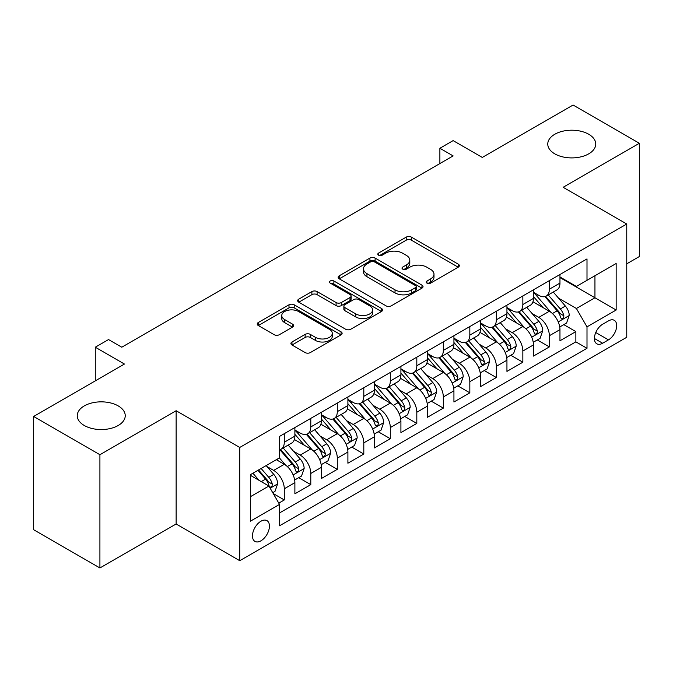 <?xml version="1.0" encoding="UTF-8"?>
<svg xmlns="http://www.w3.org/2000/svg" width="673" height="673" viewBox="0 0 673 673"><rect width="100%" height="100%" fill="white"/><g stroke="black" fill="none" stroke-linecap="round" stroke-linejoin="round"><path stroke-width="1.01" d="M426.968 283.131A2.574 1.489 0 0 0 430.611 283.131L458.254 267.173A3.676 2.128 0 0 0 459.331 265.667A3.676 2.128 0 0 0 458.254 264.169L411.422 237.132A3.676 2.128 0 0 0 406.214 237.132L378.571 253.09A2.574 1.489 0 0 0 377.814 254.142A2.574 1.489 0 0 0 378.571 255.193A2.574 1.489 0 0 0 382.214 255.193L385.789 253.124A11.777 6.797 0 0 1 402.446 253.124L406.349 255.378A11.777 6.797 0 0 1 409.798 260.19A11.777 6.797 0 0 1 406.349 264.994L402.765 267.055A2.574 1.489 0 0 0 402.017 268.106A2.574 1.489 0 0 0 402.765 269.158A2.574 1.489 0 0 0 406.408 269.158L409.992 267.097A11.777 6.797 0 0 1 426.64 267.097L430.543 269.351A11.777 6.797 0 0 1 433.992 274.155A11.777 6.797 0 0 1 430.543 278.967L426.968 281.028A2.574 1.489 0 0 0 426.211 282.08A2.574 1.489 0 0 0 426.968 283.131L426.968 281.028M118.212 405.903A23.992 13.855 0 0 0 92.066 402.9A23.992 13.855 0 0 0 77.252 415.695A23.992 13.855 0 0 0 84.276 425.496A23.992 13.855 0 0 0 110.422 428.499A23.992 13.855 0 0 0 125.237 415.695A23.992 13.855 0 0 0 118.212 405.903M588.724 134.255A23.992 13.855 0 0 0 562.578 131.252A23.992 13.855 0 0 0 547.763 144.047A23.992 13.855 0 0 0 554.788 153.848A23.992 13.855 0 0 0 580.934 156.851A23.992 13.855 0 0 0 595.748 144.047A23.992 13.855 0 0 0 588.724 134.255M260.956 540.806A11.996 6.923 120 0 0 268.788 530.24A11.996 6.923 120 0 0 266.954 520.624A11.996 6.923 120 0 0 260.956 521.222A11.996 6.923 120 0 0 253.115 531.788A11.996 6.923 120 0 0 254.958 541.403A11.996 6.923 120 0 0 260.956 540.806M291.989 341.985A3.676 2.128 0 0 0 290.913 343.482A3.676 2.128 0 0 0 291.989 344.988L305.13 352.568A3.676 2.128 0 0 0 310.337 352.568L341.034 334.843A3.676 2.128 0 0 0 342.12 333.345A3.676 2.128 0 0 0 341.034 331.839L294.202 304.802A3.676 2.128 0 0 0 289.003 304.802L258.297 322.527A3.676 2.128 0 0 0 257.221 324.033A3.676 2.128 0 0 0 258.297 325.53L274.172 334.691A3.676 2.128 0 0 0 279.371 334.691L292.511 327.112A3.676 2.128 0 0 0 293.588 325.606A3.676 2.128 0 0 0 292.511 324.108L284.645 319.557A9.843 5.687 0 0 1 281.76 315.544A9.843 5.687 0 0 1 287.834 310.295A9.843 5.687 0 0 1 298.56 311.523L329.391 329.324A9.843 5.687 0 0 1 332.277 333.345A9.843 5.687 0 0 1 326.203 338.595A9.843 5.687 0 0 1 315.477 337.358L310.337 334.397A3.676 2.128 0 0 0 305.13 334.397L291.989 341.985L291.989 344.988M626.756 263.808L639.35 256.539L639.35 143.282L573.085 105.022L482.289 157.44L453.131 140.607L439.881 148.262L453.131 155.909L121.788 347.209L108.538 339.562L95.28 347.209L95.28 380.884M99.915 454.721L99.915 567.978L176.133 523.973L176.133 410.723L99.915 454.721L33.65 416.461L124.438 364.043L95.28 347.209M176.133 410.723L239.748 447.452L626.756 224.016L626.756 337.266L239.748 560.702L239.748 447.452M639.35 143.282L563.141 187.287L626.756 224.016M386.05 305.853A3.676 2.128 0 0 0 391.257 305.853L421.954 288.128A3.676 2.128 0 0 0 423.031 286.622A3.676 2.128 0 0 0 421.954 285.125L375.122 258.087A3.676 2.128 0 0 0 369.923 258.087L339.217 275.812A3.676 2.128 0 0 0 338.14 277.31A3.676 2.128 0 0 0 339.217 278.815L386.05 305.853M331.267 283.686A2.574 1.489 0 0 1 333.884 284.056L333.884 280.994L381.498 308.478A3.676 2.128 0 0 1 382.575 309.984A3.676 2.128 0 0 1 381.498 311.49L350.793 329.215A3.676 2.128 0 0 1 345.594 329.215L298.753 302.169L298.753 299.165A3.676 2.128 0 0 0 297.676 300.671A3.676 2.128 0 0 0 298.753 302.169M298.753 299.165L311.893 291.586A3.676 2.128 0 0 1 317.101 291.586L336.096 302.547A3.676 2.128 0 0 0 341.295 302.547L350.01 297.516A3.676 2.128 0 0 0 351.096 296.011A3.676 2.128 0 0 0 350.01 294.513L330.241 283.097A2.574 1.489 0 0 1 329.484 282.046A2.574 1.489 0 0 1 331.074 280.666A2.574 1.489 0 0 1 333.884 280.994M99.915 567.978L33.65 529.718L33.65 416.461M278.782 503.126L284.284 499.946L273.28 493.595M267.021 466.566L273.675 470.41A14.991 8.656 60 0 1 284.284 488.775L294.883 482.65L294.883 493.822L310.791 484.644L298.728 477.679M293.529 451.263L300.183 455.108A14.991 8.656 60 0 1 310.791 473.472L321.391 467.348L321.391 478.52L337.299 469.342L325.236 462.376M320.037 435.961L326.691 439.805A14.991 8.656 60 0 1 337.299 458.17L347.899 452.046L347.899 463.217L363.807 454.039L351.743 447.074M346.545 420.659L353.199 424.495A14.991 8.656 60 0 1 363.807 442.868L374.407 436.743L374.407 447.915L390.306 438.729L378.251 431.772M373.052 405.348L379.707 409.192A14.991 8.656 60 0 1 390.306 427.557L400.915 421.441L400.915 432.613L416.814 423.426L404.759 416.461M399.56 390.046L406.214 393.89A14.991 8.656 60 0 1 416.814 412.255L427.422 406.13L427.422 417.302L443.322 408.124L431.267 401.158M426.068 374.743L432.722 378.588A14.991 8.656 60 0 1 443.322 396.952L453.93 390.828L453.93 402L469.83 392.822L457.775 385.856M452.576 359.441L459.23 363.285A14.991 8.656 60 0 1 469.83 381.65L480.438 375.526L480.438 386.697L496.338 377.519L484.282 370.554M479.083 344.139L485.738 347.975A14.991 8.656 60 0 1 496.338 366.339L506.946 360.223L506.946 371.395L522.845 362.209L510.79 355.251M505.591 328.828L512.246 332.672A14.991 8.656 60 0 1 522.845 351.037L533.453 344.921L533.453 356.093L549.353 346.906L549.353 335.734A14.991 8.656 -120 0 0 538.753 317.37L532.099 313.525M537.298 339.941L549.353 346.906M294.883 482.65A14.991 8.656 -120 0 0 284.284 464.286L276.325 459.701M321.391 467.348A14.991 8.656 -120 0 0 310.791 448.984L294.395 439.519M347.899 452.046A14.991 8.656 -120 0 0 337.299 433.681L320.903 424.217M374.407 436.743A14.991 8.656 -120 0 0 363.807 418.379L347.411 408.915M400.915 421.441A14.991 8.656 -120 0 0 390.306 403.077L373.919 393.612M427.422 406.13A14.991 8.656 -120 0 0 416.814 387.766L400.427 378.302M453.93 390.828A14.991 8.656 -120 0 0 443.322 372.463L426.934 362.999M480.438 375.526A14.991 8.656 -120 0 0 469.83 357.161L453.442 347.697M506.946 360.223A14.991 8.656 -120 0 0 496.338 341.859L479.95 332.395M533.453 344.921A14.991 8.656 -120 0 0 522.845 326.556L506.458 317.084M608.468 320.886L602.638 324.26A11.618 6.713 120 0 0 595.041 334.498A11.618 6.713 120 0 0 596.825 343.81A11.618 6.713 120 0 0 602.638 343.238L608.468 339.865A11.618 6.713 120 0 0 616.064 329.627A11.618 6.713 120 0 0 614.281 320.314A11.618 6.713 120 0 0 608.468 320.886M250.348 496.733L268.906 486.024L279.505 504.388L279.505 525.815L586.999 348.286L586.999 326.859L576.391 308.495L558.607 298.223M279.505 504.388L250.348 521.222L250.348 474.692L279.505 457.859L279.505 436.432L586.999 258.912L586.999 280.33L616.157 263.496L616.157 310.026L586.999 326.859M294.883 430.005L300.183 433.067A14.991 8.656 60 0 0 307.679 433.807L318.287 427.692A14.991 8.656 -120 0 0 321.391 420.827L321.391 412.255M321.391 414.703L326.691 417.765A14.991 8.656 60 0 0 334.187 418.505L344.795 412.389A14.991 8.656 -120 0 0 347.899 405.525L347.899 396.952M347.899 399.4L353.199 402.462A14.991 8.656 60 0 0 360.694 403.203L371.303 397.078A14.991 8.656 -120 0 0 374.407 390.214L374.407 381.65M374.407 384.098L379.707 387.16A14.991 8.656 60 0 0 387.202 387.9L397.81 381.776A14.991 8.656 -120 0 0 400.915 374.911L400.915 366.339M400.915 368.796L406.214 371.849A14.991 8.656 60 0 0 413.71 372.598L424.318 366.474A14.991 8.656 -120 0 0 427.422 359.609L427.422 351.037M427.422 353.485L432.722 356.547A14.991 8.656 60 0 0 440.218 357.287L450.826 351.171A14.991 8.656 -120 0 0 453.93 344.307L453.93 335.734M453.93 338.183L459.23 341.245A14.991 8.656 60 0 0 466.726 341.985L477.334 335.869A14.991 8.656 -120 0 0 480.438 329.004L480.438 320.432M480.438 322.88L485.738 325.942A14.991 8.656 60 0 0 493.233 326.683L503.841 320.558A14.991 8.656 -120 0 0 506.946 313.694L506.946 305.13M506.946 307.578L512.246 310.64A14.991 8.656 60 0 0 519.741 311.38L530.349 305.256A14.991 8.656 -120 0 0 533.453 298.391L533.453 289.819M279.505 512.961L575.861 341.859L575.861 331.604L559.961 340.782L559.961 329.61A14.991 8.656 -120 0 0 549.353 311.246L532.966 301.782M533.453 292.267L538.753 295.329A14.991 8.656 -120 0 0 546.249 296.078A14.991 8.656 -120 0 0 549.353 289.213L549.353 280.641M546.249 296.078L556.857 289.954A14.991 8.656 -120 0 0 559.961 283.089L559.961 274.517M284.284 433.681L284.284 442.254A14.991 8.656 60 0 1 281.171 449.118A14.991 8.656 60 0 1 279.505 449.724M281.171 449.118L291.779 442.994A14.991 8.656 -120 0 0 294.883 436.129L294.883 427.557M310.791 418.379L310.791 426.943A14.991 8.656 60 0 1 307.679 433.807M337.299 403.068L337.299 411.64A14.991 8.656 60 0 1 334.187 418.505M363.807 387.766L363.807 396.338A14.991 8.656 60 0 1 360.694 403.203M390.306 372.463L390.306 381.036A14.991 8.656 60 0 1 387.202 387.9M416.814 357.161L416.814 365.733A14.991 8.656 60 0 1 413.71 372.598M443.322 341.859L443.322 350.423A14.991 8.656 60 0 1 440.218 357.287M469.83 326.548L469.83 335.12A14.991 8.656 60 0 1 466.726 341.985M496.338 311.246L496.338 319.818A14.991 8.656 60 0 1 493.233 326.683M522.845 295.943L522.845 304.516A14.991 8.656 60 0 1 519.741 311.38M522.845 351.037L522.845 362.209M496.338 366.339L496.338 377.519M469.83 381.65L469.83 392.822M443.322 396.952L443.322 408.124M416.814 412.255L416.814 423.426M390.306 427.557L390.306 438.729M363.807 442.868L363.807 454.039M337.299 458.17L337.299 469.342M310.791 473.472L310.791 484.644M284.284 488.775L284.284 499.946M268.906 486.024L250.348 475.306M576.391 308.495L594.949 297.777L594.949 275.745L616.157 263.496M559.961 277.579L616.157 310.026M559.961 276.965L576.391 286.454L586.999 280.33M176.133 523.973L239.748 560.702M439.881 148.262L439.881 163.564M563.806 324.638L575.861 331.604M575.861 341.859L586.999 348.286M427.994 283.493L430.543 282.021A11.777 6.797 0 0 0 433.992 277.217L433.992 274.155M409.798 260.19L409.798 263.244A11.777 6.797 0 0 1 406.349 268.056L403.8 269.528M458.204 267.198L411.422 240.185A3.676 2.128 0 0 0 406.214 240.185L379.597 255.555M421.912 288.153L375.122 261.141A3.676 2.128 0 0 0 369.923 261.141L339.268 278.841M415.451 287.674A2.574 1.489 0 0 0 416.208 286.622A2.574 1.489 0 0 0 415.451 285.571L374.339 261.839A2.574 1.489 0 0 0 370.697 261.839L366.928 264.018A11.777 6.797 0 0 0 363.479 268.821A11.777 6.797 0 0 0 366.928 273.633L395.026 289.853A11.777 6.797 0 0 0 411.683 289.853L415.451 287.674L415.451 290.736A2.574 1.489 0 0 0 416.208 289.684L416.208 286.622M363.479 268.821L363.479 271.884A11.777 6.797 0 0 0 366.928 276.696L366.928 273.633M415.451 290.736L411.683 292.915A11.777 6.797 0 0 1 395.026 292.915L366.928 276.696M298.804 302.202L311.893 294.639L311.893 291.586M351.096 296.011L351.096 299.073A3.676 2.128 0 0 1 350.01 300.579L341.295 305.609A3.676 2.128 0 0 1 336.096 305.609L317.101 294.639A3.676 2.128 0 0 0 311.893 294.639M333.884 284.056L381.448 311.515M355.807 313.929A9.843 5.687 0 0 0 366.533 315.157A9.843 5.687 0 0 0 372.606 309.908A9.843 5.687 0 0 0 369.721 305.887L358.86 299.62A3.676 2.128 0 0 0 353.653 299.62L344.938 304.65A3.676 2.128 0 0 0 343.861 306.156A3.676 2.128 0 0 0 344.938 307.654L355.807 313.929L355.807 316.991A9.843 5.687 0 0 0 366.533 318.22A9.843 5.687 0 0 0 372.606 312.97L372.606 309.908M343.861 306.156L343.861 309.218A3.676 2.128 0 0 0 344.938 310.716L344.938 307.654M355.807 316.991L344.938 310.716M332.277 333.345L332.277 336.407A9.843 5.687 0 0 1 326.203 341.657A9.843 5.687 0 0 1 315.477 340.42L310.337 337.459A3.676 2.128 0 0 0 305.13 337.459L292.04 345.013M281.76 315.544L281.76 318.607A9.843 5.687 0 0 0 284.645 322.619L284.645 319.557M292.461 327.137L284.645 322.619M340.992 334.876L294.202 307.864A3.676 2.128 0 0 0 289.003 307.864L258.348 325.564M559.734 326.985L566.59 323.032L569.232 315.376A9.935 5.737 -120 0 0 565.37 306.055L553.256 292.032M550.834 312.222L536.465 295.59A28.678 16.556 -120 0 0 533.453 292.435M542.951 307.553L534.917 298.248A23.807 13.746 -120 0 0 533.453 296.65M544.903 296.616L557.151 310.8A9.935 5.737 60 0 1 560.693 317.639L561.417 318.817L562.754 318.632L563.654 317.538L563.873 315.805A9.935 5.737 -120 0 0 560.331 308.957L548.217 294.934M545.618 296.381L558.783 311.624A5.064 2.919 60 0 1 560.062 313.601L563.873 315.805M533.226 342.288L540.082 338.334L542.732 330.687A9.935 5.737 -120 0 0 538.863 321.358L526.749 307.334M524.326 327.524L509.957 310.892A28.678 16.556 -120 0 0 506.946 307.738M516.443 322.855L508.409 313.551A23.807 13.746 -120 0 0 506.946 311.952M518.395 311.919L530.644 326.102A9.935 5.737 60 0 1 534.185 332.942L534.909 334.119L536.246 333.934L537.147 332.841L537.365 331.108A9.935 5.737 -120 0 0 533.824 324.268L521.71 310.245M519.11 311.683L532.276 326.927A5.064 2.919 60 0 1 533.554 328.904L537.365 331.108M506.719 357.599L513.575 353.645L516.225 345.989A9.935 5.737 -120 0 0 512.355 336.66L500.241 322.636M497.818 342.826L483.45 326.195A28.678 16.556 -120 0 0 480.438 323.04M489.936 338.157L481.902 328.861A23.807 13.746 -120 0 0 480.438 327.255M491.887 327.221L504.136 341.404A9.935 5.737 60 0 1 507.678 348.252L508.401 349.43L509.739 349.237L510.639 348.143L510.857 346.41A9.935 5.737 -120 0 0 507.316 339.571L495.202 325.547M492.602 326.994L505.768 342.229A5.064 2.919 60 0 1 507.047 344.206L510.857 346.41M480.211 372.901L487.067 368.947L489.717 361.292A9.935 5.737 -120 0 0 485.847 351.962L473.733 337.939M471.31 358.129L456.942 341.497A28.678 16.556 -120 0 0 453.93 338.351M463.428 353.46L455.394 344.164A23.807 13.746 -120 0 0 453.93 342.565M465.38 342.523L477.628 356.707A9.935 5.737 60 0 1 481.17 363.555L481.893 364.732L483.231 364.539L484.131 363.445L484.35 361.712A9.935 5.737 -120 0 0 480.808 354.873L468.694 340.849M466.095 342.296L479.26 357.531A5.064 2.919 60 0 1 480.539 359.517L484.35 361.712M453.703 388.203L460.559 384.249L463.209 376.594A9.935 5.737 -120 0 0 459.339 367.265L447.225 353.249M444.803 373.431L430.434 356.808A28.678 16.556 -120 0 0 427.422 353.653M436.92 368.77L428.886 359.466A23.807 13.746 -120 0 0 427.422 357.868M438.872 357.826L451.12 372.009A9.935 5.737 60 0 1 454.662 378.857L455.385 380.035L456.723 379.841L457.623 378.756L457.842 377.023A9.935 5.737 -120 0 0 454.3 370.175L442.186 356.152M439.587 357.599L452.752 372.842A5.064 2.919 60 0 1 454.031 374.819L457.842 377.023M427.195 403.506L434.051 399.552L436.701 391.896A9.935 5.737 -120 0 0 432.832 382.575L420.718 368.552M418.295 388.742L403.926 372.11A28.678 16.556 -120 0 0 400.915 368.955M410.412 384.073L402.378 374.768A23.807 13.746 -120 0 0 400.915 373.17M412.364 373.136L424.613 387.32A9.935 5.737 60 0 1 428.154 394.159L428.878 395.337L430.215 395.152L431.115 394.058L431.334 392.325A9.935 5.737 -120 0 0 427.792 385.478L415.678 371.454M413.079 372.901L426.245 388.144A5.064 2.919 60 0 1 427.523 390.121L431.334 392.325M400.687 418.808L407.544 414.854L410.194 407.207A9.935 5.737 -120 0 0 406.324 397.878L394.21 383.854M391.787 404.044L377.418 387.412A28.678 16.556 -120 0 0 374.407 384.258M383.904 399.375L375.871 390.071A23.807 13.746 -120 0 0 374.407 388.472M385.856 388.439L398.105 402.622A9.935 5.737 60 0 1 401.646 409.462L402.37 410.639L403.707 410.454L404.608 409.361L404.826 407.628A9.935 5.737 -120 0 0 401.285 400.788L389.171 386.765M386.571 388.203L399.737 403.447A5.064 2.919 60 0 1 401.015 405.424L404.826 407.628M374.18 434.119L381.036 430.165L383.686 422.509A9.935 5.737 -120 0 0 379.816 413.18L367.702 399.156M365.279 419.346L350.911 402.715A28.678 16.556 -120 0 0 347.899 399.56M357.397 414.677L349.363 405.382A23.807 13.746 -120 0 0 347.899 403.775M359.348 403.741L371.597 417.925A9.935 5.737 60 0 1 375.139 424.772L375.862 425.95L377.2 425.757L378.1 424.663L378.319 422.93A9.935 5.737 -120 0 0 374.777 416.091L362.663 402.067M360.063 403.514L373.229 418.749A5.064 2.919 60 0 1 374.508 420.726L378.319 422.93M347.672 449.421L354.528 445.467L357.178 437.812A9.935 5.737 -120 0 0 353.308 428.482L341.194 414.459M338.771 434.649L324.403 418.017A28.678 16.556 -120 0 0 321.391 414.871M330.889 429.98L322.855 420.684A23.807 13.746 -120 0 0 321.391 419.086M332.841 419.043L345.089 433.227A9.935 5.737 60 0 1 348.631 440.075L349.354 441.252L350.692 441.059L351.592 439.965L351.811 438.232A9.935 5.737 -120 0 0 348.269 431.393L336.155 417.369M333.556 418.816L346.721 434.051A5.064 2.919 60 0 1 348 436.037L351.811 438.232M321.164 464.723L328.02 460.769L330.67 453.114A9.935 5.737 -120 0 0 326.8 443.793L314.686 429.769M312.264 449.951L297.895 433.328A28.678 16.556 -120 0 0 294.883 430.173M304.381 445.29L296.347 435.986A23.807 13.746 -120 0 0 294.883 434.388M306.333 434.354L318.581 448.529A9.935 5.737 60 0 1 322.123 455.377L322.847 456.555L324.184 456.361L325.084 455.276L325.303 453.543A9.935 5.737 -120 0 0 321.761 446.695L309.647 432.672M307.048 434.119L320.213 449.362A5.064 2.919 60 0 1 321.492 451.339L325.303 453.543M294.656 480.026L301.512 476.072L304.162 468.416A9.935 5.737 -120 0 0 300.293 459.095L288.179 445.072M285.756 465.262L279.413 457.918M277.873 460.593L276.847 459.398M279.825 449.657L292.074 463.84A9.935 5.737 60 0 1 295.615 470.679L296.339 471.857L297.676 471.672L298.576 470.578L298.795 468.845A9.935 5.737 -120 0 0 295.254 461.998L283.14 447.982M280.54 449.421L293.706 464.664A5.064 2.919 60 0 1 294.984 466.641L298.795 468.845M272.75 492.678L275.005 491.374L277.655 483.727A9.935 5.737 -120 0 0 273.785 474.398L266.155 465.565M259.038 480.329L252.905 473.22M251.366 475.895L250.348 474.717M257.944 470.309L265.566 479.142A9.935 5.737 60 0 1 269.107 485.982L269.831 487.159L271.177 486.974L272.069 485.881L272.287 484.148A9.935 5.737 -120 0 0 268.746 477.308L261.124 468.475M258.558 469.956L267.198 479.967A5.064 2.919 60 0 1 268.477 481.944L272.287 484.148M273.675 470.41L284.284 464.286M300.183 455.108L310.791 448.984M326.691 439.805L337.299 433.681M353.199 424.495L363.807 418.379M379.707 409.192L390.306 403.077M406.214 393.89L416.814 387.766M432.722 378.588L443.322 372.463M459.23 363.285L469.83 357.161M485.738 347.975L496.338 341.859M512.246 332.672L522.845 326.556M538.753 317.37L549.353 311.246M549.353 289.213L559.961 283.089M284.284 442.254L294.883 436.129M310.791 426.943L321.391 420.827M337.299 411.64L347.899 405.525M363.807 396.338L374.407 390.214M390.306 381.036L400.915 374.911M416.814 365.733L427.422 359.609M443.322 350.423L453.93 344.307M469.83 335.12L480.438 329.004M496.338 319.818L506.946 313.694M522.845 304.516L533.453 298.391M549.353 335.734L559.961 329.61M595.756 332.529L608.468 339.865M594.419 338.494L602.638 343.238M430.543 282.021L430.543 278.967M402.765 269.158L402.765 267.055M406.349 268.056L406.349 264.994M378.571 255.193L378.571 253.09M406.214 240.185L406.214 237.132M411.422 240.185L411.422 237.132M458.254 267.173L458.254 264.169M339.217 278.815L339.217 275.812M369.923 261.141L369.923 258.087M375.122 261.141L375.122 258.087M421.954 288.128L421.954 285.125M395.026 292.915L395.026 289.853M411.683 292.915L411.683 289.853M317.101 294.639L317.101 291.586M336.096 305.609L336.096 302.547M341.295 305.609L341.295 302.547M350.01 300.579L350.01 297.516M381.498 311.49L381.498 308.478M305.13 337.459L305.13 334.397M310.337 337.459L310.337 334.397M315.477 340.42L315.477 337.358M292.511 327.112L292.511 324.108M258.297 325.53L258.297 322.527M289.003 307.864L289.003 304.802M294.202 307.864L294.202 304.802M341.034 334.843L341.034 331.839M558.22 321.896L569.173 315.57M536.465 295.59L537.828 294.799M560.331 308.957L565.37 306.055M552.415 313.534L557.151 310.8M531.712 337.198L542.665 330.872M509.957 310.892L511.32 310.102M533.824 324.268L538.863 321.358M525.907 328.836L530.644 326.102M505.204 352.501L516.157 346.183M483.45 326.195L484.812 325.404M507.316 339.571L512.355 336.66M499.4 344.139L504.136 341.404M478.696 367.803L489.65 361.485M456.942 341.497L458.305 340.715M480.808 354.873L485.847 351.962M472.892 359.441L477.628 356.707M452.189 383.114L463.142 376.787M430.434 356.808L431.797 356.017M454.3 370.175L459.339 367.265M446.384 374.752L451.12 372.009M425.681 398.416L436.634 392.09M403.926 372.11L405.289 371.319M427.792 385.478L432.832 382.575M419.876 390.054L424.613 387.32M399.173 413.718L410.126 407.392M377.418 387.412L378.79 386.622M401.285 400.788L406.324 397.878M393.369 405.356L398.105 402.622M372.665 429.021L383.618 422.703M350.911 402.715L352.282 401.924M374.777 416.091L379.816 413.18M366.861 420.659L371.597 417.925M346.158 444.323L357.111 438.005M324.403 418.017L325.774 417.235M348.269 431.393L353.308 428.482M340.353 435.961L345.089 433.227M319.65 459.634L330.603 453.308M297.895 433.328L299.266 432.537M321.761 446.695L326.8 443.793M313.845 451.272L318.581 448.529M293.142 474.936L304.095 468.61M295.254 461.998L300.293 459.095M287.337 466.574L292.074 463.84M270.167 488.203L277.587 483.921M268.746 477.308L273.785 474.398M261.275 481.616L265.566 479.142"/></g></svg>
